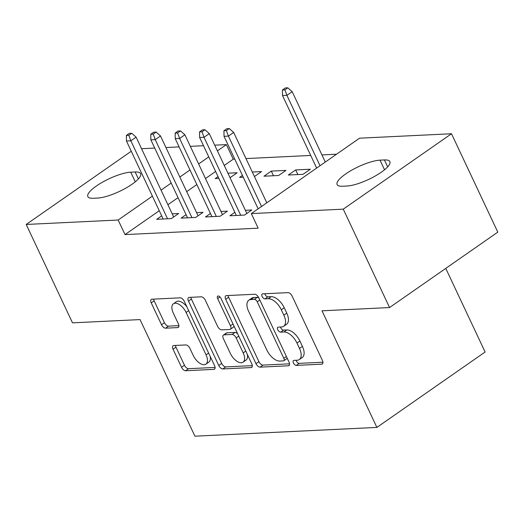 <?xml version="1.0" encoding="UTF-8"?>
<svg xmlns="http://www.w3.org/2000/svg" width="524" height="524" viewBox="0 0 524 524"><rect width="100%" height="100%" fill="white"/><g stroke="black" fill="none" stroke-linecap="round" stroke-linejoin="round"><path stroke-width="0.79" d="M293.427 362.975A2.869 1.493 -124.9 0 0 296.276 365.398L321.716 364.173A4.1 2.135 -124.9 0 0 322.378 363.957A4.1 2.135 -124.9 0 0 322.424 360.479L292.13 296.093A4.1 2.135 -124.9 0 0 288.049 292.634L262.616 293.859A2.869 1.493 -124.9 0 0 262.151 294.01A2.869 1.493 -124.9 0 0 262.118 296.446A2.869 1.493 -124.9 0 0 264.974 298.87L268.262 298.713A13.12 6.838 -124.9 0 1 281.309 309.789L283.838 315.153A13.12 6.838 -124.9 0 1 283.674 326.288A13.12 6.838 -124.9 0 1 281.558 326.969L278.27 327.127A2.869 1.493 -124.9 0 0 277.805 327.277A2.869 1.493 -124.9 0 0 277.772 329.707A2.869 1.493 -124.9 0 0 280.628 332.131L283.916 331.974A13.12 6.838 -124.9 0 1 296.964 343.05L299.486 348.414A13.12 6.838 -124.9 0 1 299.328 359.549A13.12 6.838 -124.9 0 1 297.213 360.23L293.925 360.388A2.869 1.493 -124.9 0 0 293.46 360.538A2.869 1.493 -124.9 0 0 293.427 362.975M296.099 360.283A2.869 1.493 -124.9 0 0 296.348 360.938A2.869 1.493 -124.9 0 0 299.204 363.361L322.941 362.215M264.797 293.754A2.869 1.493 -124.9 0 0 265.046 294.409A2.869 1.493 -124.9 0 0 267.895 296.833L271.19 296.669L268.262 298.713M280.451 327.022A2.869 1.493 -124.9 0 0 280.694 327.67A2.869 1.493 -124.9 0 0 283.55 330.094L286.844 329.937L283.916 331.974M173.745 345.519A4.1 2.135 -124.9 0 0 173.09 345.735A4.1 2.135 -124.9 0 0 173.038 349.213L181.54 367.278A4.1 2.135 -124.9 0 0 185.614 370.737L213.864 369.374A4.1 2.135 -124.9 0 0 214.526 369.165A4.1 2.135 -124.9 0 0 214.578 365.68L184.278 301.3A4.1 2.135 -124.9 0 0 180.204 297.835L151.953 299.204A4.1 2.135 -124.9 0 0 151.292 299.414A4.1 2.135 -124.9 0 0 151.24 302.892L161.51 324.71A4.1 2.135 -124.9 0 0 165.584 328.175L177.675 327.592A4.1 2.135 -124.9 0 0 178.337 327.376A4.1 2.135 -124.9 0 0 178.383 323.898L173.293 313.077A10.965 5.712 -124.9 0 1 173.431 303.769A10.965 5.712 -124.9 0 1 186.105 312.461L206.05 354.846A10.965 5.712 -124.9 0 1 205.912 364.154A10.965 5.712 -124.9 0 1 193.238 355.462L189.917 348.401A4.1 2.135 -124.9 0 0 185.837 344.936L173.745 345.519M159.263 210.733L125.007 234.595L258.175 228.169L251.317 213.596L359.549 138.192L451.505 133.751L343.266 209.155L251.317 213.596M125.007 234.595L118.149 220.021L26.2 224.455L131.275 151.253M451.505 133.751L497.8 232.139L389.568 307.549L322.005 310.804L376.88 427.414L194.928 436.191L140.059 319.588L72.495 322.843L26.2 224.455M389.568 307.549L343.266 209.155M255.994 363.682A4.1 2.135 -124.9 0 0 260.068 367.147L288.318 365.785A4.1 2.135 -124.9 0 0 288.979 365.569A4.1 2.135 -124.9 0 0 289.032 362.091L258.732 297.704A4.1 2.135 -124.9 0 0 254.657 294.246L226.407 295.608A4.1 2.135 -124.9 0 0 225.746 295.824A4.1 2.135 -124.9 0 0 225.693 299.302L255.994 363.682L258.915 361.645A4.1 2.135 -124.9 0 0 262.996 365.11L289.543 363.826M251.094 367.579L222.844 368.942A4.1 2.135 -124.9 0 1 218.763 365.483L188.47 301.097A4.1 2.135 -124.9 0 1 188.516 297.619A4.1 2.135 -124.9 0 1 189.177 297.403L201.268 296.82A4.1 2.135 -124.9 0 1 205.349 300.285L217.63 326.393A4.1 2.135 -124.9 0 0 221.711 329.858L229.728 329.465A4.1 2.135 -124.9 0 0 230.39 329.255A4.1 2.135 -124.9 0 0 230.442 325.777L217.65 298.595A2.869 1.493 -124.9 0 1 217.683 296.158A2.869 1.493 -124.9 0 1 221.004 298.431L251.802 363.885A4.1 2.135 -124.9 0 1 251.749 367.363A4.1 2.135 -124.9 0 1 251.094 367.579L252.182 366.82M376.88 427.414L485.113 352.01L445.767 268.393M186.066 214.676L181.094 218.135L195.727 217.434L203.043 212.338L196.592 212.646M254.428 176.536L261.548 171.577L252.306 172.023M243.26 177.204L239.599 177.381L242.416 175.416M234.844 212.325L229.872 215.783L244.505 215.076L251.821 209.98L245.37 210.294M295.693 169.927L288.377 175.023L303.01 174.322L310.326 169.226L295.693 169.927L297.874 174.564M234.752 159.119L233.246 159.191L224.265 165.446M215.619 171.472L205.48 178.533M196.834 184.559L186.695 191.62M178.049 197.646L167.909 204.707M336.565 154.207L321.939 154.914M310.712 155.451L245.979 158.576M271.301 171.106L263.991 176.202L278.624 175.494L285.934 170.398L271.301 171.106L273.482 175.743M210.452 213.497L205.487 216.962L220.119 216.255L227.429 211.159L220.977 211.473M230.036 177.715L237.156 172.756L227.914 173.202M218.868 178.376L215.207 178.553L218.03 176.588M161.674 215.855L156.702 219.314L171.341 218.606L178.651 213.517L172.2 213.825M93.305 198.268A26.731 7.087 154.8 0 1 87.835 196.605A26.731 7.087 154.8 0 1 102.318 182.273A26.731 7.087 154.8 0 1 130.745 172.18L135.133 171.97A26.731 7.087 154.8 0 1 140.602 173.634A26.731 7.087 154.8 0 1 126.12 187.965A26.731 7.087 154.8 0 1 97.693 198.059L93.305 198.268M214.729 145.181L226.381 144.617L217.408 150.866M208.762 156.892L198.622 163.96M189.976 169.979L179.837 177.047M171.191 183.066L161.051 190.133M152.405 196.153L118.149 220.021M141.559 148.711L154.724 148.076M165.951 147.532L179.11 146.897M190.336 146.353L203.502 145.718M233.246 159.191L226.381 144.617M384.4 159.944A26.731 7.087 154.8 0 1 389.869 161.602A26.731 7.087 154.8 0 1 375.387 175.933A26.731 7.087 154.8 0 1 346.96 186.027L342.565 186.243A26.731 7.087 154.8 0 1 337.102 184.579A26.731 7.087 154.8 0 1 351.584 170.248A26.731 7.087 154.8 0 1 380.011 160.154L384.4 159.944L387.662 166.874M299.328 359.549L302.25 357.512A13.12 6.838 -124.9 0 0 302.413 346.377L299.486 348.414M286.844 329.937A13.12 6.838 -124.9 0 1 299.892 341.013L302.413 346.377M283.674 326.288L286.602 324.245A13.12 6.838 -124.9 0 0 286.759 313.116L283.838 315.153M271.19 296.669A13.12 6.838 -124.9 0 1 284.237 307.745L286.759 313.116M228.104 295.529A4.1 2.135 -124.9 0 0 228.621 297.265L258.915 361.645M283.327 360.898A2.869 1.493 -124.9 0 0 283.792 360.754A2.869 1.493 -124.9 0 0 283.825 358.318L257.232 301.804A2.869 1.493 -124.9 0 0 254.376 299.381L250.904 299.545A13.12 6.838 -124.9 0 0 248.795 300.226A13.12 6.838 -124.9 0 0 248.631 311.361L266.808 349.993A13.12 6.838 -124.9 0 0 279.855 361.069L283.327 360.898M283.792 360.754L286.713 358.717A2.869 1.493 -124.9 0 0 287.106 358.003M258.908 298.084A2.869 1.493 -124.9 0 0 257.304 297.344L254.376 299.381M248.795 300.226L251.717 298.189A13.12 6.838 -124.9 0 1 253.832 297.508L257.304 297.344M252.319 365.621L225.765 366.905L222.844 368.942M190.88 297.324A4.1 2.135 -124.9 0 0 191.391 299.06L221.691 363.44A4.1 2.135 -124.9 0 0 225.765 366.905M230.39 329.255L233.318 327.218A4.1 2.135 -124.9 0 0 233.901 325.836M230.383 353.49A10.965 5.712 -124.9 0 0 243.057 362.176A10.965 5.712 -124.9 0 0 243.188 352.868L236.167 337.934A4.1 2.135 -124.9 0 0 232.086 334.476L224.069 334.862A4.1 2.135 -124.9 0 0 223.407 335.078A4.1 2.135 -124.9 0 0 223.355 338.556L230.383 353.49M243.057 362.176L245.979 360.139A10.965 5.712 -124.9 0 0 247.321 354.362M237.667 333.84A4.1 2.135 -124.9 0 0 235.014 332.439L232.086 334.476M223.407 335.078L226.329 333.035A4.1 2.135 -124.9 0 1 226.99 332.825L235.014 332.439M205.912 364.154L208.84 362.117A10.965 5.712 -124.9 0 0 210.176 356.34M186.93 306.933A10.965 5.712 -124.9 0 0 176.352 301.732L173.431 303.769M153.65 299.119A4.1 2.135 -124.9 0 0 154.167 300.855L164.431 322.673A4.1 2.135 -124.9 0 0 168.512 326.138L178.9 325.633M175.448 345.44A4.1 2.135 -124.9 0 0 175.966 347.176L184.461 365.241A4.1 2.135 -124.9 0 0 188.542 368.7L215.089 367.416M287.807 87.809L285.37 87.927L282.443 89.964L284.886 89.846L287.807 87.809L292.182 91.68L286.916 95.348L282.528 95.565L316.653 168.08M284.886 89.846L286.916 95.348L320.033 165.722M292.182 91.68L325.299 162.054M282.528 95.565L282.443 89.964M266.795 202.814L233.678 132.441L228.412 136.109L261.528 206.482M226.381 130.6L229.302 128.563L226.866 128.681L223.938 130.718L226.381 130.6L228.412 136.109L224.023 136.319L258.149 208.84M233.678 132.441L229.302 128.563M223.938 130.718L224.023 136.319M246.85 213.445L209.286 133.62L204.026 137.288L240.713 215.259M201.989 131.779L204.917 129.742L202.474 129.86L199.552 131.897L201.989 131.779L204.026 137.288L199.631 137.498L236.324 215.475M209.286 133.62L204.917 129.742M199.552 131.897L199.631 137.498M222.464 214.624L184.9 134.792L179.634 138.46L216.327 216.438M177.597 132.958L180.525 130.921L178.088 131.039L175.16 133.076L177.597 132.958L179.634 138.46L175.245 138.677L211.938 216.648M184.9 134.792L180.525 130.921M175.16 133.076L175.245 138.677M198.072 215.796L160.508 135.971L155.242 139.639L191.935 217.617M153.211 134.137L156.132 132.094L153.696 132.212L150.768 134.249L153.211 134.137L155.242 139.639L150.853 139.849L187.546 217.827M160.508 135.971L156.132 132.094M150.768 134.249L150.853 139.849M173.68 216.975L136.122 137.15L130.856 140.818L167.549 218.79M128.819 135.31L131.747 133.273L129.304 133.391L126.382 135.428L128.819 135.31L130.856 140.818L126.461 141.028L163.154 219.006M136.122 137.15L131.747 133.273M126.382 135.428L126.461 141.028M299.204 363.361L296.276 365.398M267.895 296.833L264.974 298.87M283.55 330.094L280.628 332.131M299.892 341.013L296.964 343.05M284.237 307.745L281.309 309.789M322.804 363.414L321.716 364.173M228.621 297.265L225.693 299.302M289.405 365.025L288.318 365.785M262.996 365.11L260.068 367.147M286.405 356.517L283.825 358.318M259.812 300.003L257.232 301.804M253.832 297.508L250.904 299.545M221.691 363.44L218.763 365.483M191.391 299.06L188.47 301.097M233.023 323.976L230.442 325.777M219.982 296.964L217.65 298.595M245.769 351.073L243.188 352.868M238.748 336.139L236.167 337.934M226.99 332.825L224.069 334.862M208.631 353.045L206.05 354.846M188.686 310.66L186.105 312.461M178.763 326.832L177.675 327.592M168.512 326.138L165.584 328.175M164.431 322.673L161.51 324.71M154.167 300.855L151.24 302.892M214.951 368.614L213.864 369.374M188.542 368.7L185.614 370.737M184.461 365.241L181.54 367.278M175.966 347.176L173.038 349.213M380.011 160.154L384.544 169.783M130.745 172.18L135.277 181.808M135.133 171.97L138.395 178.9"/></g></svg>
